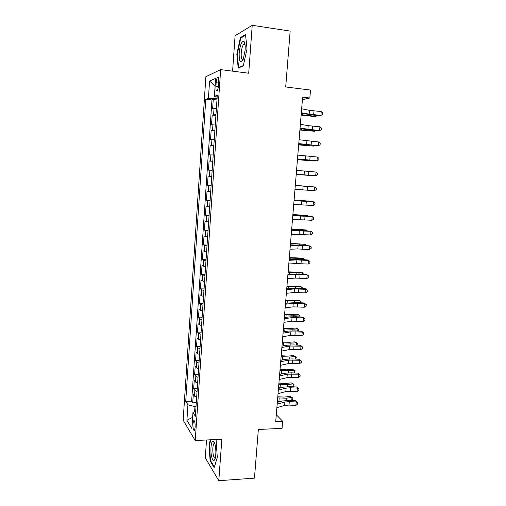 <?xml version="1.0" encoding="UTF-8"?>
<svg xmlns="http://www.w3.org/2000/svg" width="506" height="506" viewBox="0 0 506 506"><rect width="100%" height="100%" fill="white"/><g stroke="black" fill="none" stroke-linecap="round" stroke-linejoin="round"><path stroke-width="0.76" d="M195.152 427.349C195.202 422.637 194.69 420.448 193.615 420.777L192.938 423.788C192.881 428.468 193.393 430.657 194.468 430.353L195.152 427.349M206.537 439.992L205.272 457.816L218.801 480.7L254.455 478.138L258.345 429.48L282.051 428.348L282.645 421.251L276.295 414.711M205.879 76.678L183.153 420.182L195.221 440.574L220.667 69.619L205.879 76.678M220.667 69.619L248.712 73.225L252.228 25.3L235.088 35.73L232.589 71.156M252.228 25.3L290.159 31.087L285.7 86.975L310.513 90.055L309.843 98.019L302.62 97.152L275.726 421.561L282.645 421.251M216.404 108.309L212.615 108.847L213.247 99.543L216.973 99.967M215.973 114.571L212.197 115.026L215.917 115.425M212.197 115.026L211.571 124.28L215.335 123.938M214.272 139.485L210.534 139.637L211.154 130.434L214.867 130.795M213.216 154.95L209.497 154.906L210.116 145.753L213.823 146.089M212.166 170.332L208.472 170.105L209.086 160.997L212.779 161.306M211.748 176.461L208.061 176.158L207.447 185.215L211.129 185.481M210.705 191.73L207.043 191.243L206.429 200.25L210.104 200.49M209.667 206.916L206.024 206.246L205.417 215.208L209.086 215.417M208.636 222.026L205.012 221.173L204.411 230.091L208.067 230.274M207.605 237.055L204.007 236.024L203.406 244.891L207.062 245.049M206.587 252.007L203.007 250.793L202.413 259.622L206.056 259.749M205.569 266.883L202.014 265.492L201.42 274.271L205.056 274.378M204.557 281.678L201.027 280.109L200.433 288.85L204.063 288.926M203.551 296.396L201.318 295.662L200.041 294.656L199.453 303.347L203.077 303.404M202.552 311.038L200.325 310.241L199.06 309.128L198.478 317.781L202.09 317.806M201.559 325.605L199.345 324.744L198.086 323.53L197.504 332.132L201.11 332.132M200.566 340.102L198.365 339.172L197.119 337.856L196.537 346.414L200.136 346.389M199.579 354.516L197.391 353.523L196.151 352.106L195.575 360.62L199.168 360.576M198.599 368.861L196.417 367.805L195.196 366.287L194.62 374.763L198.207 374.687M197.625 383.131L195.455 382.017L194.241 380.392L193.665 388.823L197.245 388.728M216.157 82.731L215.917 86.33C215.796 89.91 216.214 91.358 217.163 90.663C217.839 89.676 218.288 87.886 218.51 85.293L218.763 81.637C218.877 78.057 218.465 76.608 217.517 77.31C216.834 78.316 216.378 80.125 216.157 82.731L218.668 83.035M195.714 411.119L192.944 412.542L195.36 416.267L217.295 95.254L214.399 96.266L217.169 97.044M192.944 412.542L191.863 428.474L186.897 420.271L187.928 404.806L185.721 401.403L205.784 99.277L208.415 98.354L209.573 81.036L215.613 78.36L214.399 96.266M213.247 99.543L211.957 99.973L191.635 401.207L192.723 402.82L196.29 402.7M196.657 397.33L194.494 396.154L193.286 394.433L192.723 402.82M197.043 391.663L194.873 390.505L193.665 388.823M198.017 377.432L195.841 376.344L194.62 374.763M198.991 363.131L196.802 362.106L195.575 360.62M199.978 348.76L197.776 347.793L196.537 346.414M200.964 334.308L198.757 333.41L197.504 332.132M201.957 319.786L199.737 318.951L198.478 317.781M202.95 305.194L200.724 304.416L199.453 303.347M203.956 290.52L201.717 289.811L200.433 288.85M204.962 275.77L201.42 274.271M205.974 260.944L202.413 259.622M206.992 246.036L203.406 244.891M208.017 231.052L204.411 230.091M209.048 215.992L205.417 215.208M210.079 200.85L206.429 200.25M211.122 185.632L207.447 185.215M209.086 160.997L212.792 161.11M210.116 145.753L213.848 145.677M211.154 130.434L214.911 130.168M216.075 96.741L215.954 98.506L208.415 98.354M217.061 98.632L215.954 98.506M218.801 480.7L221.843 439.202L195.221 440.574M302.405 99.688L309.843 98.019M196.024 406.558L194.968 406.59L194.62 411.682M211.957 99.973L205.784 99.277M191.635 401.207L185.721 401.403M187.928 404.806L194.968 406.59M215.094 85.988L209.573 81.036M186.897 420.271L192.622 417.349M236.833 54.167L238.206 68.12L243.266 65.875L247.036 48.918L245.53 34.598L240.388 37.602L236.833 54.167L237.289 54.231M210.407 439.79L209.067 444.445L210.104 460.846L214.183 467.633L217.289 457.456L216.144 440.486L215.512 439.531M241.311 37.741L240.388 37.602M210.648 460.814L210.104 460.846M209.522 444.42L209.067 444.445M301.652 108.803L309.508 110.346L321.24 111.567L320.912 115.387L322.714 114.501L322.847 112.977L321.24 111.567M301.329 112.686L309.185 114.179L320.912 115.387L320.203 115.697L313.012 115.071L301.279 113.268M301.133 115.071L313.865 116.481L316.035 116.342L301.165 114.71M317.028 115.419L316.035 116.342L316.117 115.343M245.132 50.094C245.404 45.173 244.936 42.207 243.728 41.201C241.564 41.296 240.046 45.281 239.174 53.155C239.085 62.162 240.445 64.186 243.26 59.227L245.132 50.094M244.999 44.243L243.69 44.224C242.431 45.831 241.609 48.747 241.223 52.978C241.02 57.975 241.653 60.163 243.127 59.544M239.11 67.715L238.611 67.652L237.276 54.129L240.73 38.076L245.593 35.249M243.335 65.546L238.611 67.652M215.145 444.806C214.601 442.529 213.962 441.27 213.228 441.036C211.179 440.214 210.135 450.454 211.616 456.678C212.76 461.08 213.93 461.757 215.126 458.702C216.119 454.59 216.125 449.96 215.145 444.806M214.778 443.452L213.899 443.61C212.653 446.147 212.457 449.998 213.311 455.179C213.893 457.588 214.563 458.518 215.322 457.968M214.38 466.994L210.471 460.523L209.465 444.629L210.869 439.771M215.493 439.531L216.151 440.517M300.368 124.312L308.217 125.652L319.925 126.804L319.596 130.599L321.399 129.694L321.531 128.182L319.925 126.804M300.045 128.176L319.596 130.599L311.728 130.225L300.007 128.625M299.084 139.745L318.616 141.965L318.293 145.741L320.089 144.811L320.222 143.306L318.616 141.965M298.768 143.584L318.293 145.741L298.742 143.906M297.813 155.089L317.319 157.043L316.99 160.8L318.786 159.845L318.919 158.346L317.319 157.043M297.496 158.916L316.99 160.8L297.484 159.099M296.548 170.358L316.022 172.04L315.7 175.778L317.496 174.804L317.623 173.311L316.022 172.04M296.231 174.159L315.7 175.778L296.231 174.222M299.894 130.017L314.757 131.263L299.919 129.738M315.542 130.548L314.757 131.263L314.827 130.485M298.66 144.887L313.492 146.101L298.679 144.691M314.03 145.589L313.492 146.101L313.537 145.551M297.433 159.687L312.227 160.864L297.446 159.567M312.537 160.56L312.227 160.864L312.253 160.541M296.212 174.406L310.975 175.557L296.219 174.368M295.289 185.544L314.732 186.967L295.295 185.506M294.979 189.326L314.416 190.686L314.732 186.967L316.332 188.2L316.206 189.687L314.416 190.686M295.302 185.398L310.033 186.524L295.302 185.417M294.037 200.654L313.454 201.812L294.049 200.49M293.727 204.418L313.132 205.512L313.454 201.812L315.048 203.014L314.922 204.494L313.132 205.512M294.094 199.99L308.793 201.084L294.087 200.085M292.791 215.682L312.177 216.587L292.816 215.392M292.481 219.427L311.86 220.268L312.177 216.587L313.777 217.751L313.65 219.225L311.86 220.268M292.892 214.506L307.553 215.569L292.873 214.683M307.509 216.062L307.553 215.569L307.958 216.1M291.551 230.635L310.912 231.28L303.214 230.483L291.589 230.224M291.241 234.36L310.595 234.942L310.912 231.28L312.506 232.412L312.379 233.88L310.595 234.942M291.69 228.946L306.32 229.983L291.671 229.205M306.263 230.692L306.32 229.983L306.927 230.736M290.317 245.505L298.135 245.29L309.647 245.903L301.974 245.043L290.362 244.974M290.014 249.211L297.825 248.952L309.337 249.547L309.647 245.903L311.241 247.004L311.114 248.459L309.337 249.547M290.501 243.323L305.093 244.322L290.476 243.652M305.017 245.246L305.093 244.322L305.902 245.302M289.09 260.299L296.902 259.907L308.394 260.445L307.774 259.983L300.747 259.527L289.147 259.648M288.787 263.987L296.598 263.544L308.084 264.069L308.394 260.445L309.988 261.513L309.862 262.962L308.084 264.069M307.774 259.983L309.988 261.513M289.318 257.617L301.816 258.098L303.878 258.598L289.28 258.028M303.777 259.723L303.878 258.598L304.663 259.78M287.87 275.024L295.681 274.442L307.148 274.916L306.528 274.378L299.52 273.942L287.939 274.246M287.566 278.692L295.371 278.066L306.832 278.528L307.148 274.916L308.736 275.953L308.609 277.396L306.832 278.528M306.528 274.378L308.736 275.953M288.135 271.849L300.615 272.234L302.664 272.791L288.097 272.329M302.55 274.132L302.664 272.791L303.429 274.189M286.662 289.666L294.46 288.901L305.902 289.318L305.295 288.705L298.306 288.281L286.731 288.774M286.358 293.316L294.157 292.506L305.592 292.904L305.902 289.318L307.49 290.324L307.37 291.753L305.592 292.904M305.295 288.705L307.49 290.324M286.965 286.004L299.419 286.301L301.456 286.921L286.915 286.56M301.323 288.464L301.456 286.921L302.272 287.756L302.202 288.521M285.454 304.232L293.246 303.29L304.669 303.644L304.068 302.961L297.092 302.55L285.536 303.227M285.15 307.863L292.949 306.876L304.359 307.212L304.669 303.644L306.256 304.618L306.13 306.041L304.359 307.212M304.068 302.961L306.256 304.618M285.795 300.096L298.224 300.298L300.254 300.981L285.745 300.722M300.102 302.727L300.254 300.981L301.07 301.772L300.981 302.778M284.252 318.729L292.044 317.61L303.436 317.894L302.847 317.142L295.883 316.75L289.312 316.901L284.34 317.604M283.948 322.341L291.741 321.177L303.132 321.449L303.436 317.894L305.023 318.837L304.903 320.254L303.132 321.449M302.847 317.142L305.023 318.837M284.631 314.112L291.317 314.492L297.041 314.226L299.059 314.972L293.316 315.244L284.574 314.808M298.888 316.914L299.059 314.972L299.875 315.719L299.767 316.965M283.056 333.15L290.842 331.854L302.215 332.081L301.633 331.247L294.688 330.873L288.123 331.095L283.158 331.911M282.759 336.743L290.545 335.402L301.911 335.617L302.215 332.081L303.796 332.986L303.676 334.396L301.911 335.617M301.633 331.247L303.796 332.986M283.474 328.059L290.147 328.426L295.865 328.084L297.87 328.887L292.133 329.235L283.411 328.83M297.686 331.038L297.87 328.887L298.685 329.596L298.496 331.082M281.867 347.495L289.647 346.022L300.994 346.193L300.419 345.288L293.493 344.928L286.94 345.212L281.975 346.142M281.57 351.069L289.35 349.557L300.69 349.709L300.994 346.193L302.575 347.065L302.455 348.47L300.69 349.709M300.419 345.288L302.575 347.065M282.323 341.936L288.977 342.29L294.688 341.879L296.687 342.739L290.963 343.163L282.253 342.777M296.484 345.086L296.687 342.739L297.503 343.403L297.148 345.117M280.685 361.765L288.458 360.127L299.786 360.234L299.217 359.26L292.304 358.912L285.757 359.266L280.805 360.304M280.387 365.326L288.161 363.637L299.482 363.732L299.786 360.234L301.367 361.075L301.247 362.473L299.482 363.732M299.217 359.26L301.367 361.075M281.178 355.75L287.819 356.091L293.518 355.604L295.504 356.528L289.793 357.015L281.108 356.66M295.289 359.064L295.504 356.528L296.326 357.147L295.814 359.089M281.361 360.183L280.817 360.12M279.502 375.971L287.275 374.155L298.578 374.2L298.021 373.156L291.121 372.827L284.587 373.251L279.635 374.389M279.211 379.506L286.984 377.653L298.281 377.685L298.578 374.2L300.159 375.016L300.039 376.407L298.281 377.685M298.021 373.156L300.159 375.016M280.039 369.494L286.662 369.816L292.36 369.266L294.334 370.24L288.622 370.803L279.957 370.474M294.1 372.973L294.334 370.24L295.156 370.822L294.498 372.992M281.001 374.079L279.673 373.915M278.332 390.094L286.099 388.115L290.463 387.786L297.383 388.102L296.826 386.989L289.944 386.679L283.423 387.16L278.471 388.412M278.041 393.617L285.808 391.593L290.166 391.258L297.079 391.568L297.383 388.102L298.957 388.886L298.837 390.271L297.079 391.568M296.826 386.989L298.957 388.886M278.907 383.168L285.517 383.478L291.203 382.859L293.17 383.89L287.465 384.522L278.819 384.218M292.917 386.812L293.17 383.89L293.992 384.427L293.878 385.787L293.189 386.824M280.539 387.887L278.534 387.647M277.168 404.155L284.929 402.004L289.287 401.637L296.187 401.935L295.643 400.752L288.774 400.455L282.266 401.005L277.32 402.359M276.877 407.659L284.638 405.47L288.996 405.085L295.89 405.382L296.187 401.935L297.762 402.694L297.642 404.066L295.89 405.382M295.643 400.752L297.762 402.694M277.781 396.78L284.372 397.077L290.052 396.381L292.006 397.469L286.314 398.178L277.686 397.893M291.741 400.581L292.006 397.469L292.835 397.975L292.721 399.323L291.892 400.588M280.02 401.619L277.402 401.302M213.608 114.672L214.032 108.442M194.494 396.154L194.873 390.505M195.455 382.017L195.841 376.344M196.417 367.805L196.802 362.106M197.391 353.523L197.776 347.793M198.365 339.172L198.757 333.41M199.345 324.744L199.737 318.951M200.325 310.241L200.724 304.416M201.318 295.662L201.717 289.811M202.311 281.007L202.71 275.125M203.311 266.282L203.716 260.369M204.316 251.476L204.721 245.53M205.328 236.593L205.733 230.616M206.347 221.628L206.752 215.626M207.365 206.593L207.776 200.553M208.396 191.47L208.807 185.405M209.427 176.278L209.838 170.174M210.464 160.997L210.882 154.861M211.508 145.639L211.925 139.473M212.558 130.2L212.975 123.995M218.377 86.627L215.917 86.33M309.508 110.346L309.185 114.179M314.005 110.934L313.682 114.754M310.184 115.526L310.248 114.792M302.759 114.805L302.86 113.565M308.217 125.652L307.895 129.466M312.708 126.184L312.385 129.991M306.933 140.883L306.611 144.678M311.418 141.364L311.095 145.146M305.656 156.031L305.339 159.807M310.134 156.462L309.817 160.225M304.384 171.098L304.068 174.855M308.856 171.477L308.54 175.221M308.919 130.529L308.964 129.96M301.506 129.84L301.589 128.885M307.654 145.45L307.692 145.045M300.267 144.798L300.317 144.121M299.027 159.681L299.059 159.282M303.126 186.094L302.809 189.826M307.585 186.423L307.268 190.142M301.867 201.008L301.551 204.721M306.326 201.287L306.01 204.993M295.624 200.559L295.656 200.218M300.615 215.847L300.305 219.541M305.067 216.075L304.751 219.762M301.728 215.67L301.759 215.303M294.391 215.429L294.441 214.816M299.375 230.609L299.065 234.284M303.815 230.787L303.505 234.455M300.488 230.319L300.532 229.8M293.157 230.217L293.233 229.338M298.135 245.29L297.825 248.952M302.569 245.423L302.259 249.072M299.261 244.891L299.318 244.215M291.937 244.929L292.032 243.791M296.902 259.907L296.598 263.544M301.329 259.989L301.026 263.62M298.034 259.395L298.104 258.566M290.716 259.572L290.836 258.174M295.681 274.442L295.371 278.066M300.102 274.48L299.792 278.085M296.813 273.822L296.895 272.842M289.508 274.132L289.647 272.481M294.46 288.901L294.157 292.506M298.875 288.894L298.565 292.487M295.605 288.173L295.7 287.047M288.3 288.622L288.458 286.719M293.246 303.29L292.949 306.876M297.654 303.233L297.351 306.807M294.397 302.455L294.505 301.178M287.104 303.037L287.281 300.88M292.044 317.61L291.741 321.177M296.44 317.502L296.136 321.063M293.195 316.667L293.316 315.244M285.909 317.382L286.111 314.972M290.842 331.854L290.545 335.402M295.232 331.702L294.935 335.244M292.006 330.81L292.133 329.235M284.726 331.651L284.941 329.001M289.647 346.022L289.35 349.557M294.03 345.832L293.733 349.349M290.817 344.877L290.963 343.163M283.543 345.851L283.784 342.954M288.458 360.127L288.161 363.637M292.835 359.886L292.538 363.39M289.634 358.874L289.793 357.015M282.367 359.975L282.626 356.838M287.275 374.155L286.984 377.653M291.646 373.871L291.348 377.356M288.458 372.802L288.622 370.803M281.197 374.029L281.481 370.658M286.099 388.115L285.808 391.593M290.463 387.786L290.166 391.258M287.288 386.666L287.465 384.522M280.052 387.83L280.337 384.408M284.929 402.004L284.638 405.47M289.287 401.637L288.996 405.085M286.124 400.455L286.314 398.178M278.914 401.498L279.198 398.089M194.266 420.745L193.615 420.777M218.383 77.418L217.517 77.31M244.689 43.946L243.728 41.201M245.024 44.42L243.69 44.224M214.538 443.332L213.228 441.036M214.816 443.566L213.899 443.61"/></g></svg>
